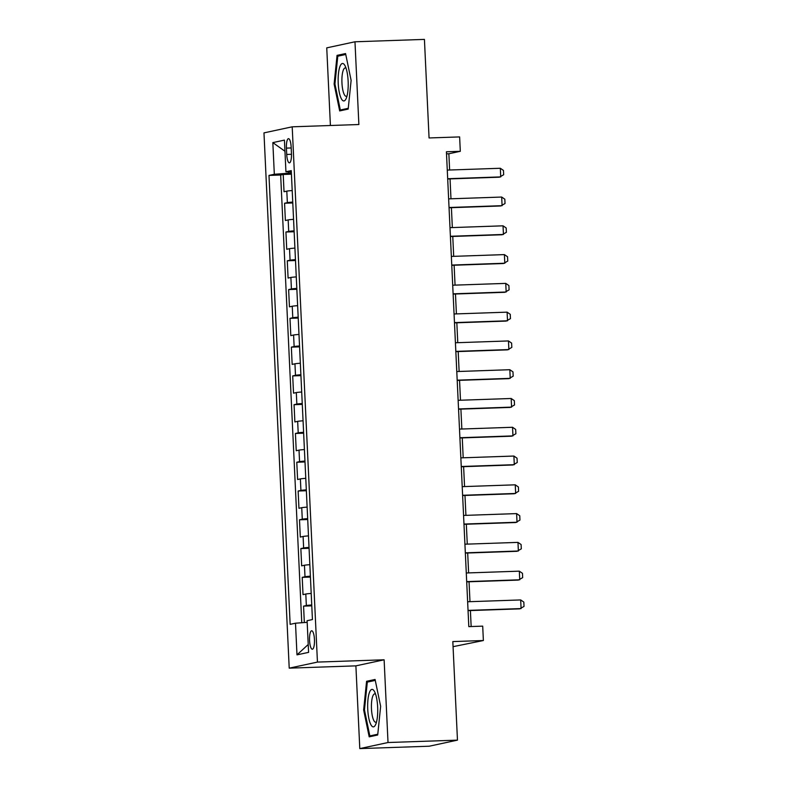 <?xml version="1.0" encoding="UTF-8"?>
<svg xmlns="http://www.w3.org/2000/svg" width="788" height="788" viewBox="0 0 788 788"><rect width="100%" height="100%" fill="white"/><g stroke="black" fill="none" stroke-linecap="round" stroke-linejoin="round"><path stroke-width="1.18" d="M314.451 639.472A9.229 2.462 -92 0 0 311.693 630.774A9.229 2.462 -92 0 0 309.566 640.526A9.229 2.462 -92 0 0 312.324 649.223A9.229 2.462 -92 0 0 314.451 639.472M453.061 646.672L483.379 640.526L482.699 626.135L468.811 626.618L446.412 151.779L460.31 151.306L459.631 136.915L429.066 137.959L424.427 39.4L354.974 41.784L326.744 47.861L330.408 125.499M359.791 748.6L429.233 746.216L457.464 740.139L388.021 742.523L384.12 659.792L317.446 662.087L289.216 668.155L355.89 665.86L359.791 748.6L388.021 742.523M317.446 662.087L292.2 126.819L263.97 132.886L289.216 668.155M292.2 190.558A11.534 0.532 177.3 0 0 286.802 191.129L284.025 191.73L283.207 174.463L291.432 174.178M292.742 202.073A11.534 0.532 177.3 0 0 287.354 202.644L284.566 203.245L292.791 202.959M284.566 203.245L285.384 220.512L288.162 219.911A11.534 0.532 177.3 0 1 293.56 219.34M294.919 248.112A11.534 0.532 177.3 0 0 289.521 248.683L286.733 249.284L285.926 232.017L294.141 231.741M296.278 276.893A11.534 0.532 177.3 0 0 290.88 277.465L288.093 278.065L287.275 260.798L295.5 260.513M297.628 305.665A11.534 0.532 177.3 0 0 292.24 306.246L289.452 306.847L288.635 289.58L296.859 289.294M298.987 334.447A11.534 0.532 177.3 0 0 293.589 335.018L290.811 335.619L289.994 318.352L298.219 318.066M300.346 363.229A11.534 0.532 177.3 0 0 294.948 363.8L292.161 364.401L291.353 347.134L299.578 346.848M301.706 392A11.534 0.532 177.3 0 0 296.308 392.582L293.52 393.173L292.712 375.906L300.927 375.63M303.065 420.782A11.534 0.532 177.3 0 0 297.667 421.353L294.879 421.954L294.062 404.687L302.287 404.402M304.414 449.554A11.534 0.532 177.3 0 0 299.016 450.135L296.239 450.736L295.421 433.469L303.646 433.183M305.774 478.336A11.534 0.532 177.3 0 0 300.376 478.907L297.598 479.508L296.781 462.241L305.005 461.955M307.133 507.117A11.534 0.532 177.3 0 0 301.735 507.689L298.947 508.29L298.14 491.022L306.355 490.737M308.492 535.889A11.534 0.532 177.3 0 0 303.094 536.47L300.307 537.061L299.489 519.794L307.714 519.519M309.842 564.671A11.534 0.532 177.3 0 0 304.454 565.242L301.666 565.843L300.849 548.576L309.073 548.29M311.201 593.443A11.534 0.532 177.3 0 0 305.803 594.024L303.025 594.625L302.208 577.358L310.433 577.072M286.428 148.114L286.724 154.448A8.944 2.384 -92 0 0 289.393 162.87A8.944 2.384 -92 0 0 291.452 153.433L291.156 147.1A8.944 2.384 -92 0 0 288.487 138.668A8.944 2.384 -92 0 0 286.428 148.114L291.196 147.957M288.428 171.853L288.487 173.232L274.322 174.266L268.984 175.419L290.151 624.352L295.5 623.2L296.987 654.858L308.591 652.365L307.093 620.708L312.432 619.555L291.264 170.622L285.926 171.774L291.324 171.951M274.322 174.266L272.835 142.608L284.429 140.116L285.926 171.774M283.207 174.463L280.656 175.015L301.765 622.737M311.743 604.957A11.534 0.532 -2.7 0 0 306.345 605.529L303.567 606.13L304.335 622.55M302.208 577.358L304.995 576.757A11.534 0.532 -2.7 0 1 310.393 576.176M300.849 548.576L303.636 547.975A11.534 0.532 -2.7 0 1 309.034 547.404M299.489 519.794L302.277 519.203A11.534 0.532 -2.7 0 1 307.675 518.622M298.14 491.022L300.918 490.422A11.534 0.532 -2.7 0 1 306.315 489.85M296.781 462.241L299.568 461.64A11.534 0.532 -2.7 0 1 304.956 461.069M295.421 433.469L298.209 432.868A11.534 0.532 -2.7 0 1 303.607 432.287M294.062 404.687L296.849 404.086A11.534 0.532 -2.7 0 1 302.247 403.515M292.712 375.906L295.49 375.315A11.534 0.532 -2.7 0 1 300.888 374.733M291.353 347.134L294.131 346.533A11.534 0.532 -2.7 0 1 299.529 345.962M289.994 318.352L292.781 317.751A11.534 0.532 -2.7 0 1 298.179 317.18M288.635 289.58L291.422 288.979A11.534 0.532 -2.7 0 1 296.82 288.398M287.275 260.798L290.063 260.198A11.534 0.532 -2.7 0 1 295.461 259.626M285.926 232.017L288.704 231.426A11.534 0.532 -2.7 0 1 294.101 230.845M291.383 173.133L288.487 173.232M483.379 640.526L452.824 641.58L457.464 740.139M292.2 126.819L358.875 124.524L354.974 41.784M449.633 170.011L448.864 153.768L460.31 151.306M471.155 626.529L470.406 610.562M469.983 601.677L469.047 581.78M468.624 572.906L467.688 553.009M467.274 544.124L466.329 524.227M465.915 515.342L464.979 495.445M464.556 486.57L463.62 466.673M463.196 457.789L462.26 437.892M461.847 429.017L460.901 409.12M460.488 400.235L459.552 380.338M459.128 371.453L458.192 351.556M457.769 342.681L456.833 322.784M456.41 313.9L455.474 294.003M455.06 285.128L454.115 265.231M453.701 256.346L452.765 236.449M452.342 227.565L451.406 207.668M450.982 198.793L450.046 178.896M446.51 153.847L448.864 153.768M280.656 175.015L268.984 175.419M303.567 606.13L311.792 605.844M295.5 623.2L307.172 622.343M284.951 151.247L272.835 142.608M296.987 654.858L308.216 644.515M334.122 84.06L339.677 110.921L348.178 109.089L351.123 80.406L345.568 53.554L337.057 55.377L334.122 84.06L334.949 84.04M384.12 659.792L355.89 665.86M377.698 735.007L380.643 706.324L375.078 679.463L366.578 681.295L363.642 709.978L369.198 736.839L377.698 735.007M342.445 55.19L337.057 55.377M364.47 709.949L363.642 709.978M371.956 681.108L366.578 681.295M447.279 170.09L500.321 168.268L503.463 170.425L503.67 174.739L499.356 177.202L447.702 178.974M500.321 168.268L500.735 176.906L447.683 178.728M348.138 81.154A18.745 4.994 -92 0 0 345.006 65.69A18.745 4.994 -92 0 0 339.983 66.428A18.745 4.994 -92 0 0 338.219 83.282A18.745 4.994 -92 0 0 346.139 98.579A18.745 4.994 -92 0 0 348.138 81.154M346.07 68.27A14.194 3.782 -92 0 0 345.223 67.945A14.194 3.782 -92 0 0 341.953 82.937A14.194 3.782 -92 0 0 346.198 96.313A14.194 3.782 -92 0 0 347.025 95.929M344.592 109.867L340.327 110.005L334.939 83.991L337.786 56.194L345.755 54.48M348.266 108.301L340.327 110.005M374.408 691.401A18.745 4.994 -92 0 0 367.957 699.705A18.745 4.994 -92 0 0 370.981 724.861A18.745 4.994 -92 0 0 375.659 724.497A18.745 4.994 -92 0 0 377.688 707.959A18.745 4.994 -92 0 0 374.527 691.608A18.745 4.994 -92 0 0 374.408 691.401M375.59 694.189A14.194 3.782 -92 0 0 374.743 693.864A14.194 3.782 -92 0 0 371.434 704.827A14.194 3.782 -92 0 0 373.926 720.715A14.194 3.782 -92 0 0 375.718 722.232A14.194 3.782 -92 0 0 376.536 721.847M377.777 734.219L369.848 735.923L364.46 709.909L367.306 682.112L375.275 680.399M374.113 735.775L369.848 735.923M448.638 198.871L501.68 197.049L504.822 199.206L505.029 203.521L500.715 205.973L449.052 207.756M501.68 197.049L502.094 205.678L449.042 207.5M449.997 227.653L503.039 225.821L506.182 227.978L506.389 232.302L502.074 234.755L450.411 236.528M503.039 225.821L503.443 234.46L450.401 236.282M451.347 256.425L504.399 254.603L507.541 256.76L507.738 261.074L503.434 263.527L451.77 265.31M504.399 254.603L504.803 263.231L451.76 265.064M452.706 285.207L505.758 283.385L508.89 285.542L509.097 289.856L504.783 292.309L453.13 294.082M505.758 283.385L506.162 292.013L453.12 293.835M454.065 313.979L507.108 312.156L510.25 314.314L510.457 318.628L506.142 321.09L454.489 322.863M507.108 312.156L507.521 320.795L454.469 322.617M455.425 342.76L508.467 340.938L511.609 343.095L511.816 347.409L507.502 349.862L455.838 351.645M508.467 340.938L508.871 349.567L455.828 351.389M456.784 371.542L509.826 369.71L512.968 371.867L513.165 376.191L508.861 378.644L457.198 380.417M509.826 369.71L510.23 378.348L457.188 380.171M458.133 400.314L511.185 398.492L514.328 400.649L514.525 404.963L510.22 407.416L458.557 409.199M511.185 398.492L511.589 407.12L458.547 408.952M459.493 429.096L512.535 427.273L515.677 429.43L515.884 433.745L511.57 436.197L459.916 437.97M512.535 427.273L512.949 435.902L459.906 437.724M460.852 457.867L513.894 456.045L517.036 458.202L517.243 462.517L512.929 464.979L461.266 466.752M513.894 456.045L514.308 464.684L461.256 466.506M462.211 486.649L515.254 484.827L518.396 486.984L518.602 491.298L514.288 493.751L462.625 495.534M515.254 484.827L515.657 493.455L462.615 495.278M463.571 515.431L516.613 513.599L519.755 515.756L519.952 520.08L515.648 522.533L463.984 524.306M516.613 513.599L517.017 522.237L463.974 524.059M464.92 544.203L517.972 542.38L521.104 544.538L521.311 548.852L516.997 551.305L465.344 553.087M517.972 542.38L518.376 551.009L465.334 552.841M466.279 572.984L519.322 571.162L522.464 573.319L522.671 577.634L518.356 580.086L466.703 581.859M519.322 571.162L519.735 579.791L466.683 581.613M467.639 601.756L520.681 599.934L523.823 602.091L524.03 606.405L519.716 608.868L468.052 610.641M520.681 599.934L521.085 608.572L468.042 610.395M287.354 202.644L286.802 191.129M306.345 605.529L305.803 594.024M304.995 576.757L304.454 565.242M303.636 547.975L303.094 536.47M302.277 519.203L301.735 507.689M300.918 490.422L300.376 478.907M299.568 461.64L299.016 450.135M298.209 432.868L297.667 421.353M296.849 404.086L296.308 392.582M295.49 375.315L294.948 363.8M294.131 346.533L293.589 335.018M292.781 317.751L292.24 306.246M291.422 288.979L290.88 277.465M290.063 260.198L289.521 248.683M288.704 231.426L288.162 219.911M291.481 154.281L286.724 154.448"/></g></svg>
